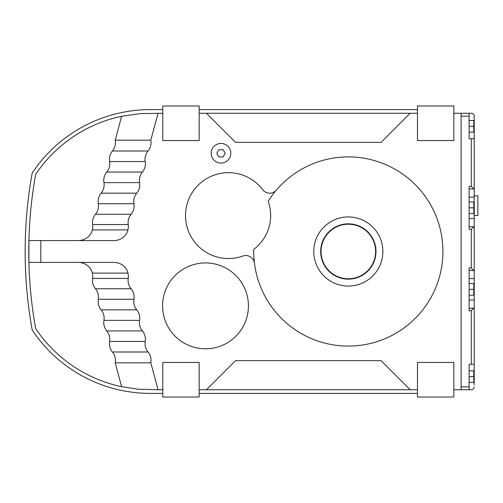 <?xml version="1.0" encoding="UTF-8"?>
<svg xmlns="http://www.w3.org/2000/svg" width="503" height="503" viewBox="0 0 503 503"><rect width="100%" height="100%" fill="white"/><g stroke="black" fill="none" stroke-linecap="round" stroke-linejoin="round"><path stroke-width="0.75" d="M348.334 223.848A27.652 27.652 0 0 1 372.277 265.326A27.652 27.652 0 0 1 324.385 265.326A27.652 27.652 0 0 1 348.334 223.848M348.334 224.212A27.288 27.288 0 0 1 371.962 265.144A27.288 27.288 0 0 1 324.705 265.144A27.288 27.288 0 0 1 348.334 224.212M348.334 216.938A34.562 34.562 0 0 1 378.262 268.778A34.562 34.562 0 0 1 318.399 268.778A34.562 34.562 0 0 1 348.334 216.938M220.999 143.449A9.821 9.821 0 0 0 212.492 158.181A9.821 9.821 0 0 0 229.506 158.181A9.821 9.821 0 0 0 220.999 143.449M223.099 156.911L218.899 156.911L216.799 153.27L218.899 149.63L223.099 149.63L225.199 153.27L223.099 156.911M474.21 195.83L477.85 195.83L477.85 215.473L474.21 215.473M473.329 388.926C472.16 389.75 472.16 389.75 473.329 388.926C472.16 389.75 472.16 389.75 473.329 388.926C472.16 389.75 472.16 389.75 473.329 388.926C472.16 389.75 472.16 389.75 473.329 388.926C472.16 389.75 472.16 389.75 473.329 388.926C472.16 389.75 472.16 389.75 473.329 388.926C472.16 389.75 472.16 389.75 473.329 388.926C472.16 389.75 472.16 389.75 473.329 388.926L473.329 388.926M473.329 114.074C472.16 113.25 472.16 113.25 473.329 114.074C472.16 113.25 472.16 113.25 473.329 114.074C472.16 113.25 472.16 113.25 473.329 114.074C472.16 113.25 472.16 113.25 473.329 114.074C472.16 113.25 472.16 113.25 473.329 114.074C472.16 113.25 472.16 113.25 473.329 114.074C472.16 113.25 472.16 113.25 473.329 114.074C472.16 113.25 472.16 113.25 473.329 114.074L473.329 114.074M474.21 118.318L474.21 126.347L469.117 126.347M469.117 186.418L469.117 229.267L471.298 229.267L473.82 226.746L474.21 225.904L474.21 218.554L474.21 364.279L469.117 364.279L469.117 389.75L461.113 389.75L461.113 113.25L469.117 113.25L469.117 138.721L474.21 138.721L474.21 197.132L474.21 189.776L473.82 188.939L471.298 186.418L469.117 186.418M474.21 307.402L471.298 310.76L469.117 310.76L469.117 267.91L471.298 267.91L474.21 271.274L474.21 278.624L469.117 278.624M474.21 384.682L474.21 364.279M474.21 225.904L474.21 278.624M474.21 191.102L474.21 116.162A2.911 2.911 0 0 0 471.298 113.25L453.838 113.25M474.21 138.721L474.21 189.776M469.117 218.554L474.21 218.554L474.21 197.132L469.117 197.132M474.21 386.838A2.911 2.911 0 0 1 471.298 389.75L469.117 389.75M469.117 116.162L461.113 116.162L461.113 386.838L469.117 386.838M469.117 289.338L473.776 289.338L473.776 283.516L469.117 283.516M473.776 289.338L473.776 295.16L469.117 295.16M469.117 370.83L473.776 370.83L473.776 376.653L469.117 376.653M474.21 376.653L473.776 376.653L473.776 382.475L469.117 382.475M469.117 120.525L473.776 120.525L473.776 132.17L469.117 132.17M469.117 202.024L473.776 202.024L473.776 207.84L469.117 207.84M473.776 207.84L473.776 213.662L469.117 213.662M276.336 190.147A8.733 8.733 0 0 1 262.717 189.744A42.931 42.931 0 0 0 189.669 234.027A42.931 42.931 0 0 0 242.867 256.027A8.733 8.733 0 0 1 254.461 263.17M205.501 348.793A42.931 42.931 0 0 0 242.679 284.396A42.931 42.931 0 0 0 168.323 284.396A42.931 42.931 0 0 0 205.501 348.793M253.764 249.35A94.589 94.589 0 0 0 378.269 341.229A94.589 94.589 0 0 0 422.665 193.001A94.589 94.589 0 0 0 268.156 201.313A42.202 42.202 0 0 1 253.764 249.35M199.169 389.75L206.444 389.75L235.549 360.645L381.073 360.645L410.184 389.75L417.459 389.75M453.838 389.75L461.113 389.75M417.459 113.25L410.184 113.25L381.073 142.355L235.549 142.355L206.444 113.25L199.169 113.25M162.79 113.25L140.048 113.64L121.619 116.275L115.218 140.174M40.8 240.585L28.923 240.585A436.573 436.573 0 0 0 28.923 262.415L40.8 262.415L40.8 240.585L113.728 240.585A14.449 13.097 0 0 0 127.932 229.896A13.097 13.097 0 0 0 128.234 224.558A13.097 13.097 0 0 1 131.101 214.253A13.097 13.097 0 0 0 133.924 203.715A13.097 13.097 0 0 1 136.747 193.171A13.097 13.097 0 0 0 139.57 182.627A13.097 13.097 0 0 1 142.399 172.083A13.097 13.097 0 0 0 145.222 161.545A13.097 13.097 0 0 1 148.045 151.001A13.097 13.097 0 0 0 150.818 140.174L158.061 113.25M40.8 262.415L113.728 262.415A14.449 13.097 0 0 1 127.932 273.104A13.097 13.097 0 0 1 128.234 278.442A13.097 13.097 0 0 0 131.101 288.747A13.097 13.097 0 0 1 133.924 299.285A13.097 13.097 0 0 0 136.747 309.829A13.097 13.097 0 0 1 139.57 320.373A13.097 13.097 0 0 0 142.399 330.917A13.097 13.097 0 0 1 145.222 341.455A13.097 13.097 0 0 0 148.045 351.999A13.097 13.097 0 0 1 150.818 362.826L115.193 362.826A13.097 13.097 0 0 0 112.421 351.999L148.045 351.999M121.619 116.275A138.25 138.25 0 0 0 35.656 174.371A436.573 436.573 0 0 0 28.923 240.585L28.923 262.415A436.573 436.573 0 0 0 35.656 328.629A138.25 138.25 0 0 0 121.619 386.725L137.985 389.19L158.061 389.75L150.818 362.826M158.061 389.75L162.79 389.75M410.184 389.75L206.444 389.75M410.184 113.25L206.444 113.25M150.818 140.174L115.193 140.174A13.097 13.097 0 0 1 112.421 151.001A13.097 13.097 0 0 0 109.597 161.545A13.097 13.097 0 0 1 106.768 172.083A13.097 13.097 0 0 0 103.945 182.627A13.097 13.097 0 0 1 101.122 193.171A13.097 13.097 0 0 0 98.299 203.715A13.097 13.097 0 0 1 95.469 214.253A13.097 13.097 0 0 0 92.609 224.558A13.097 13.097 0 0 1 92.307 229.896A14.449 13.097 0 0 1 78.103 240.585M78.103 262.415A14.449 13.097 0 0 1 92.307 273.104A13.097 13.097 0 0 1 92.609 278.442A13.097 13.097 0 0 0 95.469 288.747A13.097 13.097 0 0 1 98.299 299.285A13.097 13.097 0 0 0 101.122 309.829A13.097 13.097 0 0 1 103.945 320.373A13.097 13.097 0 0 0 106.768 330.917A13.097 13.097 0 0 1 109.597 341.455A13.097 13.097 0 0 0 112.421 351.999M199.169 140.538L199.169 105.976L162.79 105.976L162.79 140.538L199.169 140.538M162.79 362.462L162.79 397.024L199.169 397.024L199.169 362.462L162.79 362.462M199.169 109.61L417.459 109.61M417.459 393.39L199.169 393.39M453.838 362.462L453.838 397.024L417.459 397.024L417.459 362.462L453.838 362.462M453.838 105.976L453.838 140.538L417.459 140.538L417.459 105.976L453.838 105.976M162.79 393.39L150.391 393.39A141.89 141.89 0 0 1 32.211 330.018A440.213 440.213 0 0 1 32.211 172.982A141.89 141.89 0 0 1 150.391 109.61L162.79 109.61M92.307 229.896L127.932 229.896M92.307 273.104L127.932 273.104M115.218 362.826L121.619 386.725M471.298 229.267L471.298 267.91M471.298 138.721L471.298 186.418M471.298 310.76L471.298 364.279M473.82 308.238L469.117 308.238M474.21 300.052L469.117 300.052M473.82 270.432L469.117 270.432M473.82 226.746L469.117 226.746M473.82 188.939L469.117 188.939M109.597 341.455L145.222 341.455M106.768 330.917L142.399 330.917M103.945 320.373L139.57 320.373M101.122 309.829L136.747 309.829M95.469 214.253L131.101 214.253M98.299 203.715L133.924 203.715M92.609 224.558L128.234 224.558M92.609 278.442L128.234 278.442M95.469 288.747L131.101 288.747M98.299 299.285L133.924 299.285M101.122 193.171L136.747 193.171M103.945 182.627L139.57 182.627M106.768 172.083L142.399 172.083M109.597 161.545L145.222 161.545M112.421 151.001L148.045 151.001"/></g></svg>
